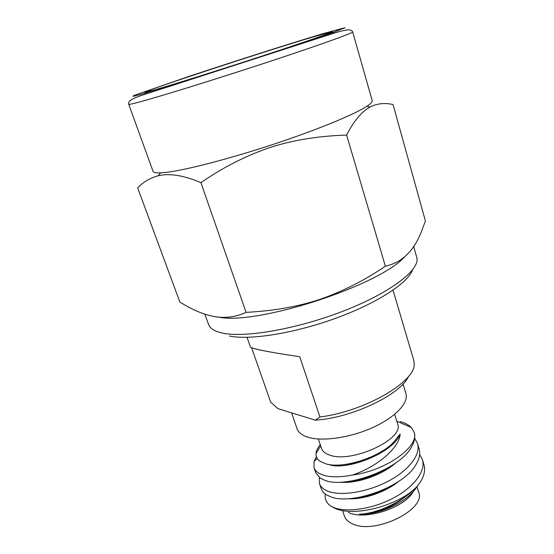 <?xml version="1.0" encoding="UTF-8"?>
<svg xmlns="http://www.w3.org/2000/svg" width="554" height="554" viewBox="0 0 554 554"><rect width="100%" height="100%" fill="white"/><g stroke="black" fill="none" stroke-linecap="round" stroke-linejoin="round"><path stroke-width="0.83" d="M247.042 337.324L250.394 346.88C250.678 347.6 254.023 348.653 260.428 350.052C269.362 351.97 282.464 354.193 299.742 356.707L319.935 416.996L315.274 420.147L277.873 408.61L270.671 402.149L251.564 347.663M319.492 483.67L321.244 488.766C322.096 491.246 323.945 493.33 326.798 495.013L330.662 496.758C351.181 505.47 404.088 486.89 416.137 464.294C419.51 458.58 420.5 453.373 419.101 448.678L417.529 443.491C421.019 454.439 409.011 470.298 388.264 481.197C367.572 492.139 341.908 496.114 328.882 491.543C323.834 489.764 320.704 487.139 319.492 483.67L319.388 477.562M313.993 467.638L315.759 472.791L320.212 478.144L325.087 480.401C346.042 488.829 400.985 468.843 411.864 446.316C414.648 441.219 415.424 436.587 414.177 432.425L414.046 431.988C420.071 446.074 386.477 470.616 352.517 475.041C340.385 477.361 330.641 477.389 323.287 475.124C318.252 473.469 315.15 470.976 313.993 467.638L314.076 461.392L316.417 456.697M414.046 431.988L411.352 427.515C408.679 424.876 404.974 422.896 400.251 421.566M320.247 444.62C317.65 447.777 316.244 450.755 316.036 453.56C315.849 456.725 317.234 459.335 320.198 461.378L325.946 463.871C343.397 469.307 381.858 456.635 394.642 440.998L400.161 434.004C399.482 447.334 378.43 466.267 352.517 475.041M417.141 486.211C410.507 498.24 390.279 509.895 372.018 513.129C367.129 514.008 362.953 514.347 359.484 514.147C375.266 514.043 404.406 502.104 418.776 484.314L420.237 482.209C424.267 475.838 425.507 470.014 423.969 464.744L422.418 459.619C425.998 470.879 414.17 487.014 393.582 497.935C373.05 508.904 347.483 512.658 334.415 507.776L330.946 506.19L328.834 504.507C325.8 501.529 324.623 498.039 325.295 494.023M414.648 438.283L417.529 443.491M419.648 454.439L422.411 459.619M165.175 172.509L160.549 172.876C155.965 173.056 153.465 172.55 153.049 171.352L128.722 104.27C128.826 104.651 132.531 103.854 139.843 101.888C160.667 96.306 216.849 78.897 268.261 61.958C319.755 44.999 353.632 32.811 352.676 31.931L372.184 100.572C372.551 101.784 370.82 103.66 366.99 106.202C354.719 114.38 316.639 130.086 272.083 144.739C227.542 159.4 183.983 170.528 165.175 172.509M163.43 174.87L158.319 175.743C150.293 177.862 143.41 181.906 137.669 187.882L179.891 302.11L185.029 305.129C195.036 310.946 204.828 314.776 214.398 316.604C225.436 318.405 235.997 316.992 246.08 312.366L200.922 182.681C186.518 176.504 174.018 173.901 163.43 174.87M313.813 36.73L332.601 31.668C333.259 32.16 304.783 42.09 262.229 56.03C219.744 69.949 172.959 84.651 154.829 89.831L144.843 92.31C144.241 90.849 265.394 51.113 313.813 36.73M246.08 312.366C273.309 310.933 297.65 306.694 319.09 299.645C342.185 291.716 364.283 280.566 385.383 266.19C402.1 262.603 414.267 250.685 421.871 230.45L425.41 220.977L393.042 104.519C384.559 102.642 376.865 103.494 369.961 107.067C361.63 111.631 353.847 120.966 346.603 135.058C318.495 135.965 293.094 140.072 270.407 147.378C245.99 155.646 222.833 167.419 200.922 182.681M385.383 266.19L346.603 135.058M416.927 486.578L418.63 492.097C426.684 509.666 374.061 535.233 352.212 523.717C348.12 521.847 345.516 519.299 344.401 516.072L342.566 510.622M418.776 484.314C403.367 504.389 354.387 518.094 334.519 508.087L330.946 506.19M394.677 414.344L397.599 423.831C405.016 439.038 350.613 464.114 329.055 454.841C325.004 453.366 322.497 451.212 321.521 448.401L318.342 438.997M403.042 383.977L405.916 393.513C408.942 402.896 395.196 417.577 372.143 427.82C349.145 438.096 321.071 441.836 307.048 436.933C301.639 435.042 298.301 432.286 297.048 428.678L291.591 412.841M408.471 376.45C400.861 394.496 351.838 418.021 315.274 420.147M393.035 290.171L413.769 360.315L414.198 363.833C415.874 381.477 364.954 411.414 319.935 416.996M404.51 256.959C378.832 285.719 257.721 325.087 219.045 317.207M413.201 491.633C404.607 507.9 364.823 520.705 348.431 512.478M374.809 511.543L381.935 509.209M359.463 497.298C368.465 495.941 377.385 492.998 386.228 488.469M348.909 481.378C361.333 480.249 373.645 476.135 385.847 469.051M341.333 464.848C355.093 463.836 368.77 459.238 382.364 451.053M372.018 513.129C384.06 510.172 394.621 505.096 403.693 497.887M348.085 498.69C362.524 499.833 385.072 492.568 398.548 481.481M340.301 482.139C355.287 484.058 381.408 475.644 395.424 463.158M328.751 464.474C345.918 471.371 393.395 452.992 400.161 434.004M143.147 93.737L134.947 95.96C132.261 96.535 132.371 96.216 135.287 94.997L187.958 76.75C232.465 61.951 290.649 43.357 323.065 33.642L345.052 27.7L333.91 32.153L300.718 43.572L224.806 68.426L143.147 93.737M413.651 246.426L416.74 257.298C420.666 268.96 392.571 291.508 346.063 309.998C299.645 328.529 245.775 338.099 222.805 333.141C214.772 331.458 210.035 328.584 208.588 324.526L204.835 314.18M314.076 461.392L317.338 458.58M160.549 172.876L158.312 175.743M352.676 31.931C352.192 30.615 350.73 29.909 348.293 29.819C345.35 30.048 340.578 31.169 334 33.171L140.487 95.759C127.912 100.329 128.632 102.04 128.722 104.27M332.85 32.534L333.12 33.448M320.648 445.818L316.036 453.553M412.488 269.999C407.931 282.976 377.302 303.149 335.786 318.245C294.34 333.363 249.889 340.357 229.494 336.049M396.803 421.227L411.352 427.515M145.148 93.162L145.467 94.055M366.99 106.202L369.961 107.06"/></g></svg>
